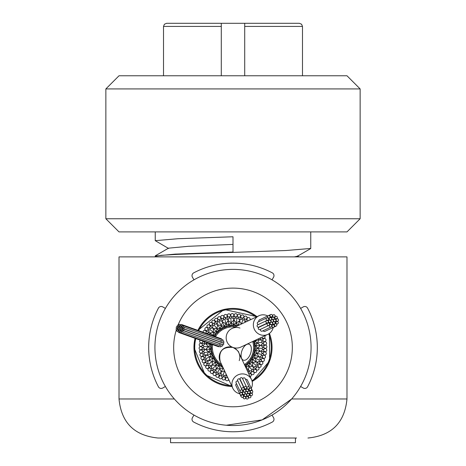 <?xml version="1.0" encoding="UTF-8"?>
<svg xmlns="http://www.w3.org/2000/svg" width="466" height="466" viewBox="0 0 466 466"><rect width="100%" height="100%" fill="white"/><g stroke="black" fill="none" stroke-linecap="round" stroke-linejoin="round"><path stroke-width="0.7" d="M233 218.752L360.142 218.752L360.142 88.924L105.858 88.924L105.858 218.752L233 218.752M105.858 218.752L119.016 231.905L346.984 231.905L360.142 218.752M360.142 88.924L346.984 75.766L119.016 75.766L105.858 88.924M156.174 256.888L155.26 256.288L160.968 255.327L177.33 254.366L285.955 250.527L310.758 248.448M168.605 248.483L155.26 240.672L177.995 238.72L233 236.769L233 252.024L175.175 254.11L155.242 256.02M294.343 256.888L297.407 256.259L310.641 248.605M168.616 248.151L188.747 246.275L233 244.4M174.348 398.978L119.016 398.978L119.016 256.888L346.984 256.888L346.984 398.978L291.652 398.978L262.16 419.872L226.307 425.237M154.928 347.455A78.072 78.072 0 0 0 233 425.522A78.072 78.072 0 0 0 311.072 347.455A78.072 78.072 0 0 0 233 269.383A78.072 78.072 0 0 0 154.928 347.455M193.967 415.066A78.072 78.072 0 0 0 272.033 415.066L273.565 417.717A3.122 3.122 0 0 1 272.319 422.039A84.317 84.317 0 0 1 193.681 422.039A3.122 3.122 0 0 1 192.435 417.717L193.967 415.066L192.435 417.717M273.565 277.188L272.033 279.839L273.565 277.188A3.122 3.122 0 0 0 272.319 272.866A84.317 84.317 0 0 0 193.681 272.866A3.122 3.122 0 0 0 192.435 277.188L193.967 279.839M162.733 388.021A3.122 3.122 0 0 1 158.411 386.774A3.122 3.122 0 0 0 162.733 388.021L165.389 386.489M162.733 306.884L165.389 308.416L162.733 306.884A3.122 3.122 0 0 0 158.411 308.137A84.317 84.317 0 0 0 158.411 386.774M303.267 388.021L300.611 386.489L303.267 388.021A3.122 3.122 0 0 0 307.589 386.774A84.317 84.317 0 0 0 307.589 308.137A3.122 3.122 0 0 0 303.267 306.884L300.611 308.416M273.565 417.717A3.122 3.122 0 0 1 272.319 422.039M178.029 325.111A59.333 59.333 0 0 1 292.333 347.455A59.333 59.333 0 0 1 224.047 406.107A59.333 59.333 0 0 1 176.364 329.753M231.963 386.477A39.033 39.033 0 0 1 195.05 338.316L193.967 347.455L205.023 374.676L231.963 386.471M197.899 330.382A39.033 39.033 0 0 1 257.005 316.67L224.024 309.471L197.899 330.382M252.153 381.462L269.668 360.835L269.418 333.394A39.033 39.033 0 0 1 252.153 381.468M119.016 398.978C121.329 422.691 134.342 435.698 158.05 438.017L296.533 438.017M170.544 438.017L170.544 442.7L295.456 442.7L295.456 438.017M213.381 23.3L221.292 23.3L221.292 26.422L221.292 23.3L166.642 23.3L195.842 23.3M221.292 75.766L221.292 26.422L163.514 26.422L164.416 24.232L166.642 23.3M257.442 23.3L299.358 23.3L244.708 23.3L244.708 75.766M221.292 23.3L254.087 23.3M255.001 23.3L257.628 23.3M244.708 23.3L244.708 26.422L302.486 26.422L301.584 24.232L299.358 23.3M218.199 329.98L216.789 328.314L218.991 330.918L217.505 332.625A1.561 1.561 -87.2 0 0 217.57 332.543L218.804 330.697A1.561 1.561 -82.7 0 0 219.148 330.289M216.003 331.186L217.5 332.625A1.561 1.561 0 0 1 217.43 332.695L215.63 334.011A1.561 1.561 -95.1 0 0 215.88 333.545M218.362 330.959L216.597 331.757M215.647 334.023L214.809 336.085A1.561 1.561 -99.2 0 1 214.756 336.172L214.756 336.172A1.561 1.561 0 0 1 214.698 336.254L214.61 336.376M213.16 332.101L215.63 334.011A1.561 1.561 0 0 1 215.245 334.367M215.251 334.361L213.3 335.27A1.561 1.561 0 0 0 213.533 334.437L213.486 332.351L215.537 331.868A1.561 1.561 0 0 0 216.661 330.674L217.051 328.623L219.16 328.577M210.416 333.487L209.869 333.72M210.644 333.627L213.3 335.27A1.561 1.561 0 0 1 212.84 335.741M203.129 332.258A1.561 1.561 0 0 1 204.551 330.353L205.267 330.301L208.815 332.491A1.561 1.561 0 0 1 207.615 333.231M204.551 330.353A1.561 1.561 0 0 1 205.605 333.143M221.123 325.361L222.736 328.367L224.874 327.604A1.561 1.561 -63.2 0 0 224.967 327.557L226.849 326.369L229.179 326.351A1.561 1.561 -51.2 0 0 229.278 326.322L231.369 325.553L233.652 326.014A1.561 1.561 -39.2 0 0 233.757 326.014L235.953 325.693L233.652 326.014A1.561 1.561 0 0 1 233.548 326.008L231.369 325.577M223.016 327.784A1.561 1.561 -71.1 0 1 222.602 328.111A1.561 1.561 0 0 1 222.101 328.28L220.098 328.518L220.925 329.73A1.561 1.561 -75.2 0 0 221.006 329.666L222.643 328.186L224.781 327.639A1.561 1.561 0 0 0 224.874 327.604L224.222 326.014A1.561 1.561 0 0 0 224.897 325.484M219.364 327.441L219.579 327.749M222.725 328.379L220.925 329.73A1.561 1.561 0 0 1 220.837 329.782L218.822 330.714M218.804 330.697A1.561 1.561 0 0 1 218.356 330.965M215.875 333.557L216.445 331.611L214.005 329.281M215.111 330.336L215.775 330.971M213.906 328.507L213.801 329.083L213.23 329.212M210.603 330.12L213.073 332.031A1.561 1.561 86.6 0 0 213.393 330.924M210.195 329.8L208.506 329.986M213.073 332.031A1.561 1.561 0 0 1 212.082 332.619M209.584 332.974L208.815 332.491A1.561 1.561 83.1 0 0 208.564 330.545M223.826 325.041L223.965 325.39M219.142 330.301L219.958 328.309A1.561 1.561 0 0 0 220.511 327.645L221.315 325.717L223.383 326.113M218.507 326.183L219.958 328.309A1.561 1.561 0 0 1 219.142 328.577M218.053 325.507L217.453 325.501M214.698 325.845L216.713 328.227A1.561 1.561 98.6 0 0 217.261 327.208M214.36 325.449L212.677 325.28M216.713 328.227A1.561 1.561 0 0 1 215.624 328.594M213.108 328.419L212.449 327.79A1.561 1.561 95.1 0 0 212.613 325.833M208.727 324.808A1.561 1.561 0 0 1 209.828 327.184A1.561 1.561 0 0 1 206.956 326.13A1.561 1.561 0 0 1 208.727 324.808L209.438 324.907L212.449 327.79A1.561 1.561 0 0 1 211.127 328.262M228.806 324.301L229.179 326.346A1.561 1.561 0 0 1 229.074 326.363L226.855 326.392M225.975 323.375L226.849 326.369A1.561 1.561 -58.7 0 0 227.326 326.136L228.87 324.656A1.561 1.561 0 0 0 229.645 324.278M226.849 326.369A1.561 1.561 0 0 1 226.325 326.433L224.321 326.247L223.01 327.796M223.249 323.637L224.222 326.014A1.561 1.561 0 0 1 223.365 326.107M222.94 322.88L222.358 322.746M220.89 324.93L221.07 325.262A1.561 1.561 110.6 0 0 221.81 324.377M219.346 322.053L217.727 321.534M219.591 322.513L221.07 325.262A1.561 1.561 0 0 1 219.929 325.396M217.331 324.452L216.987 323.952A1.561 1.561 107.1 0 0 217.552 322.064M213.964 320.258A1.561 1.561 0 0 1 214.546 322.81A1.561 1.561 0 0 1 211.96 321.179A1.561 1.561 0 0 1 213.964 320.258L214.64 320.503L216.987 323.952A1.561 1.561 0 0 1 215.595 324.132M233.711 323.94L233.652 326.014M231.136 322.437L231.369 325.553A1.561 1.561 -46.7 0 0 231.882 325.425M228.911 324.872L230.851 325.507A1.561 1.561 0 0 0 231.369 325.553M228.363 321.831L228.87 324.656A1.561 1.561 0 0 1 228.014 324.575L226.092 323.765L224.892 325.495M228.27 321.324L227.728 321.074M228.317 321.587L228.416 322.128M224.798 323.159A1.561 1.561 0 0 0 225.946 323.264L225.066 320.27L225.946 323.264A1.561 1.561 122.6 0 0 226.855 322.554M224.921 319.769L223.453 318.925M222.457 321.697L222.224 321.132A1.561 1.561 118.7 0 0 223.167 319.408M220.034 316.892L220.645 317.276L222.224 321.132A1.561 1.561 0 0 1 220.826 321.022M220.738 317.934A1.561 1.561 0 0 1 218.368 319.536A1.561 1.561 0 0 1 217.884 317.381A1.561 1.561 0 0 1 220.738 317.934M238.609 325.35L238.499 324.948L238.376 325.46M236.379 322.6L235.953 325.693A1.561 1.561 -34.7 0 0 236.483 325.676M235.452 325.536A1.561 1.561 0 0 0 235.953 325.693L236.862 326.177M235.464 325.536L233.699 324.301A1.561 1.561 0 0 0 234.538 324.086M233.751 322.705L233.722 323.625M234.305 320.585L233.804 320.893L233.326 320.556M233.798 321.179L233.699 324.301A1.561 1.561 0 0 1 232.884 324.039L231.165 322.845L229.633 324.289M231.101 321.948L231.124 322.326A1.561 1.561 135.1 0 0 232.161 321.82L233.833 319.979L233.862 319.029A1.561 1.561 143.2 0 0 235.423 317.835M230.856 318.692L229.592 317.567M230.897 319.21L231.124 322.326A1.561 1.561 0 0 1 230.029 321.983M228.095 320.363L227.932 319.466A1.561 1.561 130.7 0 0 229.214 317.981M226.674 314.87A1.561 1.561 0 0 1 226.167 317.433A1.561 1.561 0 0 1 224.466 314.894A1.561 1.561 0 0 1 226.674 314.87L227.187 315.365L227.932 319.466A1.561 1.561 0 0 1 226.587 319.07M239.244 321.919L238.499 324.948A1.561 1.561 0 0 0 239.361 324.918L239.926 324.732M239.303 321.662L238.912 321.214M238.499 324.948A1.561 1.561 0 0 1 237.753 324.522M236.443 322.111L236.39 322.484A1.561 1.561 147.1 0 0 237.509 322.21M236.879 318.878L235.878 317.509M236.81 319.391L236.39 322.484A1.561 1.561 0 0 1 235.388 321.924M233.845 319.635L235.406 321.942M233.588 314.265A1.561 1.561 0 0 1 232.557 316.67A1.561 1.561 0 0 1 231.421 313.834A1.561 1.561 0 0 1 233.588 314.265L233.99 314.859L233.862 319.029A1.561 1.561 0 0 1 232.627 318.354M242 322.367L241.51 323.736A1.561 1.561 159 0 0 241.86 323.818M242.745 320.282L242.04 318.761M242.565 320.8L241.51 323.736A1.561 1.561 0 0 1 240.642 322.979M239.536 320.707L239.751 319.827A1.561 1.561 155.1 0 0 241.528 318.989M240.473 315.109A1.561 1.561 0 0 1 238.965 317.247A1.561 1.561 0 0 1 238.446 314.235A1.561 1.561 0 0 1 240.473 315.109L240.741 315.779L239.751 319.827A1.561 1.561 0 0 1 238.685 318.913M245.337 321.86L245.349 321.837A1.561 1.561 167.1 0 0 245.78 321.971M247.126 318.15L245.349 321.837A1.561 1.561 0 0 1 244.493 320.719M246.73 318.593A1.561 1.561 0 0 1 243.957 317.899A1.561 1.561 0 0 1 245.233 316.094A1.561 1.561 0 0 1 246.73 318.593M250.242 319.862A1.561 1.561 0 0 1 251.384 319.321M257.681 342.982L254.325 343.593L253.591 341.444A1.561 1.561 32.6 0 0 253.626 341.543L254.611 343.541A1.561 1.561 37.3 0 0 254.791 344.036L255.851 345.749L254.389 345.859A1.561 1.561 44.8 0 0 254.401 345.964M255.024 341.025L253.591 341.444A1.561 1.561 0 0 1 253.568 341.345L253.516 341.106M254.931 348.119L254.389 345.859A1.561 1.561 0 0 1 254.384 345.755L254.587 343.541M254.57 340.611L255.24 340.966A1.561 1.561 0 0 0 255.7 341.695L257.279 343.058L256.271 344.904A1.561 1.561 0 0 0 256.399 346.541L257.663 348.201L256.288 349.797A1.561 1.561 0 0 0 256.079 351.422M257.704 340.244L255.24 340.966A1.561 1.561 0 0 1 255.187 340.32M254.611 343.541A1.561 1.561 0 0 1 254.605 343.011M258.49 340.017L258.682 339.452M256.591 353.222L254.052 352.599L254.25 350.339A1.561 1.561 57 0 0 254.244 350.444L254.331 352.669A1.561 1.561 61.7 0 0 254.296 353.193M256.312 350.618L254.255 350.339A1.561 1.561 0 0 1 254.273 350.24L254.867 348.114L254.401 345.958M258.071 348.213L254.949 348.119A1.561 1.561 49.3 0 0 255.024 348.644M254.949 348.119A1.561 1.561 0 0 1 255.053 347.601L255.851 345.749L259.213 345.498M259.48 345.481L259.783 344.968M258.164 342.894L257.791 342.964A1.561 1.561 -141 0 0 258.403 343.943M261.379 342.312L262.37 340.937M260.867 342.405L257.791 342.964A1.561 1.561 0 0 1 258.018 341.834M259.713 339.662L260.302 339.487A1.561 1.561 -144.9 0 0 261.915 340.605M264.74 335.811A1.561 1.561 0 0 1 264.746 337.757L264.304 338.322L260.302 339.487A1.561 1.561 0 0 1 260.558 338.106M264.746 337.757A1.561 1.561 0 0 1 261.991 337.11M254.879 357.999L252.52 356.863L251.238 358.733A1.561 1.561 80.8 0 0 251.191 358.826L250.37 360.894L248.495 362.28A1.561 1.561 92.8 0 0 248.43 362.362M255.147 355.395L253.189 354.696A1.561 1.561 68.8 0 0 253.16 354.795L252.706 356.95L251.296 358.651A1.561 1.561 0 0 0 251.244 358.733L252.7 359.635A1.561 1.561 0 0 0 252.467 360.468M252.525 356.845L253.189 354.696A1.561 1.561 0 0 1 253.23 354.597M254.541 352.185A1.561 1.561 0 0 0 254.331 352.669L253.224 354.603M257.366 353.409L257.465 353.432A1.561 1.561 -117.4 0 0 257.634 354.579M254.535 352.191L255.706 350.537L259.049 350.991M257.535 350.787L256.62 350.659M259.312 351.026L259.713 350.589M258.56 348.23L258.181 348.219A1.561 1.561 -129 0 0 258.578 349.302M261.828 348.329L263.08 347.187M261.304 348.312L258.181 348.219A1.561 1.561 0 0 1 258.642 347.158L260.407 345.411L261.362 345.341A1.561 1.561 -132.9 0 0 262.707 346.768M260.453 345.405L258.38 343.925M266.069 344.566A1.561 1.561 0 0 1 263.57 343.797A1.561 1.561 0 0 1 266.272 342.37A1.561 1.561 0 0 1 266.069 344.566L265.521 345.026L261.362 345.341A1.561 1.561 0 0 1 261.898 344.042M253.085 356.56A1.561 1.561 0 0 0 252.782 356.991A1.561 1.561 73.7 0 0 252.636 357.498M253.079 356.566L254.803 355.273A1.561 1.561 0 0 0 254.751 356.135M257.995 356.42L258.479 356.076M257.745 356.327L254.803 355.273A1.561 1.561 0 0 1 255.31 354.574M258.886 353.781L257.477 353.438A1.561 1.561 0 0 1 258.141 352.5M261.042 354.306L262.48 353.444M260.511 354.177L257.477 353.438M260.576 351.201L261.181 351.282A1.561 1.561 -120.9 0 0 262.201 352.96M265.236 351.83L261.181 351.282A1.561 1.561 0 0 1 261.974 350.123M264.694 351.591A1.561 1.561 0 0 1 264.496 348.737A1.561 1.561 0 0 1 266.604 349.395A1.561 1.561 0 0 1 264.694 351.591M249.211 366.591L247.009 363.987L248.5 362.28A1.561 1.561 0 0 1 248.57 362.21L250.353 360.882A1.561 1.561 85.3 0 0 250.12 361.36L249.735 363.468A1.561 1.561 0 0 0 249.339 364.231M249.997 363.719L248.5 362.28M252.84 362.804L250.37 360.894A1.561 1.561 0 0 1 250.755 360.538M255.584 361.418L256.131 361.185M255.356 361.278L252.7 359.635A1.561 1.561 0 0 1 253.341 359.059L255.228 358.168L254.745 356.117M257.005 359.024L255.694 358.395A1.561 1.561 -104.9 0 0 255.613 359.542M259.003 359.985L260.587 359.443M258.508 359.752L255.694 358.395A1.561 1.561 0 0 1 256.545 357.614M259.195 356.851L259.766 357.055A1.561 1.561 -109.3 0 0 260.418 358.913M264.385 358.267A1.561 1.561 0 0 1 262.416 356.542A1.561 1.561 0 0 1 265.463 356.339A1.561 1.561 0 0 1 264.385 358.267L263.692 358.465L259.766 357.055A1.561 1.561 0 0 1 260.785 356.088M245.302 366.445L245.902 366.392L245.075 365.175A1.561 1.561 104.8 0 0 244.994 365.239L244.801 365.391M246.63 367.464L246.421 367.156M244.784 365.356L245.075 365.175A1.561 1.561 0 0 1 245.163 365.123M249.555 363.294L247.638 363.946A1.561 1.561 0 0 0 247.196 364.208A1.561 1.561 97.7 0 0 246.852 364.616L246.042 366.596A1.561 1.561 0 0 0 245.594 367.068M252.094 366.398L252.199 365.822L252.77 365.693M251.995 365.624L249.735 363.468A1.561 1.561 0 0 1 250.481 363.031L252.514 362.554L252.467 360.451M253.224 363.107L252.927 362.874A1.561 1.561 -92.9 0 0 252.607 363.981M255.805 365.105L257.494 364.919M255.397 364.785L252.927 362.874A1.561 1.561 0 0 1 253.918 362.286M256.416 361.936L257.185 362.414A1.561 1.561 -96.9 0 0 257.436 364.36M260.669 364.563L257.185 362.414A1.561 1.561 0 0 1 258.385 361.68M260.267 364.127A1.561 1.561 0 0 1 261.251 361.435A1.561 1.561 0 0 1 262.906 362.898A1.561 1.561 0 0 1 260.267 364.127M247.493 368.723L246.042 366.596A1.561 1.561 0 0 1 246.858 366.328M247.947 369.398L248.547 369.404M249.531 366.969L249.287 366.678A1.561 1.561 -80.4 0 0 248.739 367.697M251.64 369.456L253.323 369.625M251.302 369.06L249.287 366.678A1.561 1.561 0 0 1 250.376 366.311M252.892 366.486L253.551 367.115A1.561 1.561 -84.9 0 0 253.388 369.072M257.273 370.097A1.561 1.561 0 0 1 256.172 367.721A1.561 1.561 0 0 1 259.044 368.775A1.561 1.561 0 0 1 257.273 370.097L256.562 369.998L253.551 367.115A1.561 1.561 0 0 1 254.873 366.643M248.5 370.208L249.013 370.959A1.561 1.561 -72.9 0 0 248.448 372.841M251.314 374.338L249.013 370.959A1.561 1.561 0 0 1 250.405 370.773M251.133 373.773A1.561 1.561 0 0 1 253.12 371.717A1.561 1.561 0 0 1 254.04 373.726A1.561 1.561 0 0 1 251.133 373.773M221.461 366.113L222.369 366.148M220.954 366.928L221.449 366.13A1.561 1.561 0 0 1 221.845 366.48L223.173 367.843M215.659 365.577L217.82 363.323A1.561 1.561 0 0 1 218.129 363.742L218.973 365.571L219.876 364.412A1.561 1.561 177.1 0 0 219.789 364.354L217.878 363.259L216.696 361.395A1.561 1.561 0 0 0 216.632 361.319A1.561 1.561 -170.9 0 0 216.562 361.237L215.088 359.653M218.036 363.119L219.876 364.412A1.561 1.561 0 0 1 219.952 364.482L221.49 366.06L222.457 366.328M221.449 366.13A1.561 1.561 168.9 0 0 220.96 365.932L218.822 365.775A1.561 1.561 0 0 0 218.024 365.455L215.939 365.28L215.676 363.195M223.278 368.082L222.94 368.321A1.561 1.561 0 0 0 222.09 368.175M221.472 371.373L221.764 371.891M221.583 371.134L222.94 368.321A1.561 1.561 0 0 1 223.581 368.891M224 372.538L224.49 371.169A1.561 1.561 -21.4 0 0 223.336 371.21M223.255 374.623L223.96 376.144M223.435 374.111L224.49 371.169A1.561 1.561 0 0 1 224.816 371.326M226.255 375.054L226.249 375.078A1.561 1.561 -25.3 0 0 224.472 375.916M228.538 379.219A1.561 1.561 0 0 1 225.527 379.796L225.259 379.132L226.249 375.078A1.561 1.561 0 0 1 226.662 375.247M225.527 379.796A1.561 1.561 0 0 1 227.967 378.008M215.106 359.665L216.632 361.313L215.321 362.426A1.561 1.561 0 0 0 214.605 361.948M214.517 363.107L214.809 362.863M217.82 363.323A1.561 1.561 -179.1 0 0 217.377 363.026M217.849 367.033L218.408 366.305M216.154 368.425L216.737 368.466L216.923 369.02M216.911 368.245L218.822 365.775A1.561 1.561 0 0 1 219.335 366.468M218.105 371.536L219.748 368.88A1.561 1.561 -9.4 0 0 218.612 368.682M217.832 371.979L218.193 373.639M219.748 368.88A1.561 1.561 0 0 1 220.435 369.806M220.919 372.52L220.651 373.074A1.561 1.561 -13.3 0 0 218.74 373.522M218.874 376.761L220.651 373.074A1.561 1.561 0 0 1 221.507 374.186M219.27 376.312A1.561 1.561 0 0 1 222.043 377.006A1.561 1.561 0 0 1 220.768 378.811A1.561 1.561 0 0 1 219.27 376.312M209.787 356.956L212.677 355.774A1.561 1.561 0 0 1 212.793 356.286L212.816 358.302L214.11 357.608A1.561 1.561 -159 0 0 214.057 357.521L212.752 355.744L212.432 353.56A1.561 1.561 0 0 0 212.409 353.461A1.561 1.561 -147.2 0 0 212.374 353.362L211.389 351.364L211.611 349.046A1.561 1.561 -135.2 0 0 211.599 348.941L211.051 346.786L211.75 344.566A1.561 1.561 -123 0 0 211.756 344.461L211.768 344.316M214.494 359.443L213.003 358.203M211.669 358.919L212.001 358.744M212.956 355.675L214.11 357.608A1.561 1.561 0 0 1 214.156 357.702L214.867 359.804A1.561 1.561 -167.1 0 0 214.482 359.437M215.071 360.294A1.561 1.561 0 0 0 214.849 359.816L214.075 360.346M213.364 364.086L215.321 362.426A1.561 1.561 0 0 1 215.676 363.212M212.164 364.464L212.723 364.628L212.793 365.21M215.321 365.932L215.583 365.659A1.561 1.561 2.6 0 0 214.511 365.222M213.061 368.291L213.073 369.987M213.422 367.913L215.583 365.659A1.561 1.561 0 0 1 216.061 366.701M215.968 369.462L215.595 369.946A1.561 1.561 -0.9 0 0 213.632 369.987M213.02 373.959A1.561 1.561 0 0 1 215.263 372.619A1.561 1.561 0 0 1 214.517 375.584A1.561 1.561 0 0 1 213.02 373.959L213.044 373.243L215.595 369.946A1.561 1.561 0 0 1 216.201 371.21M211.68 351.329L212.409 353.461L210.416 354.043M212.677 355.774A1.561 1.561 -155.1 0 0 212.397 355.325L210.76 353.939A1.561 1.561 0 0 0 210.3 353.211M212.816 358.302L212.595 358.424A1.561 1.561 0 0 0 211.995 357.806L210.166 356.805L210.772 354.783M210.335 359.641L212.595 358.424A1.561 1.561 0 0 1 212.781 359.263L212.607 361.348L214.622 361.954M209.613 360.026L209.543 360.62M211.867 361.849L212.176 361.639A1.561 1.561 14.6 0 0 211.22 360.993M209.164 363.69L208.82 365.35M209.595 363.398L212.176 361.639A1.561 1.561 0 0 1 212.426 362.758M211.768 365.437L211.296 365.833A1.561 1.561 10.7 0 0 209.368 365.466M208.174 368.478L211.296 365.833A1.561 1.561 0 0 1 211.628 367.202M208.716 368.233A1.561 1.561 0 0 1 210.97 369.998A1.561 1.561 0 0 1 209.071 371.122A1.561 1.561 0 0 1 208.716 368.233M209.537 349.203L211.611 349.046A1.561 1.561 0 0 1 211.616 349.151L211.413 351.364M208.319 351.923L211.389 351.364A1.561 1.561 -143.1 0 0 211.209 350.869L209.898 349.174A1.561 1.561 0 0 0 209.601 348.37M208.296 354.661L210.76 353.939A1.561 1.561 0 0 1 210.766 354.801M211.389 351.364A1.561 1.561 0 0 1 211.395 351.894L211.005 353.869M207.51 354.888L207.318 355.453M209.333 357.142L209.683 356.997A1.561 1.561 27.1 0 0 208.885 356.17M206.31 358.377L205.628 359.933M206.793 358.179L209.683 356.997A1.561 1.561 0 0 1 209.694 358.15M208.751 360.492L207.953 360.917A1.561 1.561 23.2 0 0 206.141 360.16M203.962 363.538A1.561 1.561 0 0 1 206.56 363.23A1.561 1.561 0 0 1 204.673 365.629A1.561 1.561 0 0 1 203.962 363.538L204.277 362.892L207.953 360.917A1.561 1.561 0 0 1 207.987 362.327M209.688 344.287L211.745 344.566A1.561 1.561 0 0 1 211.727 344.665L211.069 346.786M207.929 346.692L211.051 346.786A1.561 1.561 -131.1 0 0 210.976 346.261L210.044 344.333A1.561 1.561 0 0 0 209.997 343.681M211.051 346.786A1.561 1.561 0 0 1 210.947 347.304M208.308 349.296L209.228 349.226M206.52 349.424L206.217 349.937M206.787 349.407L209.898 349.174A1.561 1.561 0 0 1 209.723 350.018M207.836 352.011L208.209 351.941A1.561 1.561 39 0 0 207.597 350.962M204.621 352.593L203.63 353.968M205.133 352.5L208.209 351.941A1.561 1.561 0 0 1 207.982 353.071M206.572 355.162L205.698 355.418A1.561 1.561 35.1 0 0 204.085 354.3M201.254 357.148A1.561 1.561 0 0 1 203.858 357.387A1.561 1.561 0 0 1 201.51 359.344A1.561 1.561 0 0 1 201.254 357.148L201.696 356.583L205.698 355.418A1.561 1.561 0 0 1 205.442 356.799M208.465 344.118L209.38 344.246M206.688 343.879L206.287 344.316M206.951 343.914L210.044 344.333A1.561 1.561 0 0 1 209.7 345.125M207.44 346.681L207.819 346.692A1.561 1.561 51.1 0 0 207.422 345.603M204.172 346.582L202.92 347.718M204.696 346.593L207.819 346.692A1.561 1.561 0 0 1 207.358 347.747M205.25 349.523L204.638 349.57A1.561 1.561 47.1 0 0 203.293 348.137M200.555 349.873L204.638 349.57A1.561 1.561 0 0 1 204.102 350.869M201.137 349.995A1.561 1.561 0 0 1 201.924 352.745A1.561 1.561 0 0 1 199.728 352.535A1.561 1.561 0 0 1 201.137 349.995M205.722 343.745L204.819 343.623A1.561 1.561 59.1 0 0 203.799 341.945M200.054 343.401A1.561 1.561 0 0 1 202.337 344.677A1.561 1.561 0 0 1 199.396 345.51A1.561 1.561 0 0 1 200.054 343.401L200.689 343.063L204.819 343.623A1.561 1.561 0 0 1 204.026 344.782M215.63 334.011L217.505 332.625M213.486 335.974L213.69 335.508M212.991 335.077L214.756 336.172L215.857 334.204M230.355 314.789A1.561 1.561 0 0 1 228.247 316.793A1.561 1.561 0 0 1 228.952 313.822A1.561 1.561 0 0 1 230.355 314.789M237.206 314.952A1.561 1.561 0 0 1 234.724 316.478A1.561 1.561 0 0 1 236.035 313.717A1.561 1.561 0 0 1 237.206 314.952M243.869 316.542A1.561 1.561 0 0 1 241.126 317.515A1.561 1.561 0 0 1 242.978 315.08A1.561 1.561 0 0 1 243.869 316.542M248.541 320.666A1.561 1.561 0 0 1 247.79 317.736A1.561 1.561 0 0 1 249.753 320.095M265.206 341.409A1.561 1.561 0 0 1 262.993 339.522A1.561 1.561 0 0 1 266.022 339.912A1.561 1.561 0 0 1 265.206 341.409M265.76 348.236A1.561 1.561 0 0 1 263.983 345.929A1.561 1.561 0 0 1 266.872 346.943A1.561 1.561 0 0 1 265.76 348.236M264.88 355.034A1.561 1.561 0 0 1 263.628 352.407A1.561 1.561 0 0 1 266.237 353.997A1.561 1.561 0 0 1 264.88 355.034M262.608 361.494A1.561 1.561 0 0 1 261.927 358.669A1.561 1.561 0 0 1 264.152 360.76A1.561 1.561 0 0 1 262.608 361.494M259.044 367.342A1.561 1.561 0 0 1 258.962 364.435A1.561 1.561 0 0 1 260.704 366.946A1.561 1.561 0 0 1 259.044 367.342M254.337 372.322A1.561 1.561 0 0 1 254.861 369.462A1.561 1.561 0 0 1 256.044 372.282A1.561 1.561 0 0 1 254.337 372.322M248.803 373.866A1.561 1.561 0 0 1 251.337 375.118A1.561 1.561 0 0 1 250.102 376.615M229.313 380.856A1.561 1.561 0 0 1 228.771 379.708M222.131 378.369A1.561 1.561 0 0 1 224.874 377.39A1.561 1.561 0 0 1 223.022 379.825A1.561 1.561 0 0 1 222.131 378.369M215.939 375.433A1.561 1.561 0 0 1 218.822 375.048A1.561 1.561 0 0 1 216.509 377.041A1.561 1.561 0 0 1 215.939 375.433M210.498 371.274A1.561 1.561 0 0 1 213.399 371.495A1.561 1.561 0 0 1 210.714 372.963A1.561 1.561 0 0 1 210.498 371.274M206.036 366.072A1.561 1.561 0 0 1 208.826 366.893A1.561 1.561 0 0 1 205.896 367.773A1.561 1.561 0 0 1 206.036 366.072M202.751 360.061A1.561 1.561 0 0 1 205.314 361.447A1.561 1.561 0 0 1 202.267 361.698A1.561 1.561 0 0 1 202.751 360.061M200.794 353.496A1.561 1.561 0 0 1 203.007 355.383A1.561 1.561 0 0 1 199.978 354.993A1.561 1.561 0 0 1 200.794 353.496M200.24 346.669A1.561 1.561 0 0 1 202.017 348.976A1.561 1.561 0 0 1 199.128 347.962A1.561 1.561 0 0 1 200.24 346.669M211.663 322.583A1.561 1.561 0 0 1 211.139 325.443A1.561 1.561 0 0 1 209.956 322.623A1.561 1.561 0 0 1 211.663 322.583M217.302 318.692A1.561 1.561 0 0 1 216.189 321.377A1.561 1.561 0 0 1 215.624 318.377A1.561 1.561 0 0 1 217.302 318.692M223.622 316.053A1.561 1.561 0 0 1 221.979 318.453A1.561 1.561 0 0 1 222.049 315.4A1.561 1.561 0 0 1 223.622 316.053M202.757 341.083A1.561 1.561 0 0 1 200.17 342.568A1.561 1.561 0 0 1 200.281 340.192M206.956 327.563A1.561 1.561 0 0 1 207.038 330.47A1.561 1.561 0 0 1 205.296 327.959A1.561 1.561 0 0 1 206.956 327.563M277.515 321.581A1.247 1.212 -115.3 0 1 277.631 323.864A1.247 1.212 -115.3 0 1 276.006 323.253A1.247 1.212 -115.3 0 1 277.515 321.581M276.635 324.336L277.631 323.864M274.311 314.789A1.247 1.212 -115.3 0 1 274.427 317.072A1.247 1.212 -115.3 0 1 272.802 316.461A1.247 1.212 -115.3 0 1 274.311 314.789M273.728 317.404L274.427 317.072M270.088 320.171A1.247 1.212 -115.3 0 1 270.204 322.46A1.247 1.212 -115.3 0 1 268.579 321.843A1.247 1.212 -115.3 0 1 270.088 320.171M268.789 323.124L270.204 322.46M271.783 322.21A1.247 1.212 -115.3 0 1 271.899 324.493A1.247 1.212 -115.3 0 1 270.274 323.882A1.247 1.212 -115.3 0 1 271.783 322.21M271.2 324.825L271.899 324.493M267.548 320.608A1.247 1.212 -115.3 0 1 267.665 322.897A1.247 1.212 -115.3 0 1 266.039 322.286A1.247 1.212 -115.3 0 1 267.548 320.608M266.599 320.637L257.774 324.802A1.247 1.212 -115.3 0 0 257.215 326.45A1.247 1.212 -115.3 0 0 258.84 327.062L267.665 322.897M268.719 323.095A1.247 1.212 -115.3 0 1 268.841 325.385A1.247 1.212 -115.3 0 1 267.21 324.767A1.247 1.212 -115.3 0 1 268.719 323.095M267.769 323.124L258.945 327.289A1.247 1.212 -115.3 0 0 258.385 328.932A1.247 1.212 -115.3 0 0 260.011 329.549L268.841 325.385M273.466 317.259A1.247 1.212 -115.3 0 1 273.583 319.548A1.247 1.212 -115.3 0 1 271.958 318.936A1.247 1.212 -115.3 0 1 273.466 317.259M272.89 319.874L273.583 319.548M275.161 319.297A1.247 1.212 -115.3 0 1 275.278 321.581A1.247 1.212 -115.3 0 1 273.653 320.969A1.247 1.212 -115.3 0 1 275.161 319.297M274.585 321.913L275.278 321.581M271.637 314.527A1.247 1.212 -115.3 0 1 271.76 316.816A1.247 1.212 -115.3 0 1 270.129 316.204A1.247 1.212 -115.3 0 1 271.637 314.527M268.358 318.424L269.348 317.952A1.247 1.212 -115.3 0 1 267.723 317.34A1.247 1.212 -115.3 0 1 269.231 315.663A1.247 1.212 -115.3 0 1 269.348 317.952L271.76 316.816M270.927 317.701A1.247 1.212 -115.3 0 1 271.049 319.985A1.247 1.212 -115.3 0 1 269.418 319.373A1.247 1.212 -115.3 0 1 270.927 317.701M270.35 320.317L271.049 319.985M258.956 321.616A1.247 1.212 -115.3 0 1 259.457 319.857L270.688 314.556M277.701 318.861A1.247 1.212 -115.3 0 1 277.818 321.144A1.247 1.212 -115.3 0 1 276.192 320.532A1.247 1.212 -115.3 0 1 277.701 318.861M277.078 321.493L277.818 321.144M276.53 316.373A1.247 1.212 -115.3 0 1 276.647 318.657A1.247 1.212 -115.3 0 1 275.022 318.045A1.247 1.212 -115.3 0 1 276.53 316.373M275.231 319.327L276.647 318.657M274.323 321.767A1.247 1.212 -115.3 0 1 274.439 324.056A1.247 1.212 -115.3 0 1 272.814 323.445A1.247 1.212 -115.3 0 1 274.323 321.767M271.643 325.373L274.439 324.056M272.622 319.734A1.247 1.212 -115.3 0 1 272.744 322.023A1.247 1.212 -115.3 0 1 271.113 321.406A1.247 1.212 -115.3 0 1 272.622 319.734M272.045 322.35L272.744 322.023M276.018 323.806A1.247 1.212 -115.3 0 1 276.134 326.089A1.247 1.212 -115.3 0 1 274.509 325.478A1.247 1.212 -115.3 0 1 276.018 323.806M263.226 330.662A1.247 1.212 -115.3 0 0 264.904 331.39L273.728 327.225A1.247 1.212 -115.3 0 1 272.103 326.614A1.247 1.212 -115.3 0 1 273.612 324.942A1.247 1.212 -115.3 0 1 273.728 327.225L276.134 326.089M270.938 324.68A1.247 1.212 -115.3 0 1 271.055 326.969A1.247 1.212 -115.3 0 1 269.43 326.351A1.247 1.212 -115.3 0 1 270.938 324.68M260.75 329.2A1.247 1.212 -115.3 0 0 262.23 331.134L271.055 326.969M267.734 317.894A1.247 1.212 -115.3 0 1 267.851 320.177A1.247 1.212 -115.3 0 1 266.226 319.565A1.247 1.212 -115.3 0 1 267.734 317.894M267.117 320.526L267.851 320.177M258.514 324.452A1.247 1.212 -115.3 0 1 257.96 322.082L266.785 317.917M273.192 327.476A10.304 9.978 -115.3 0 1 267.781 334.378A10.304 9.978 -115.3 0 1 260.115 334.658A10.304 9.978 -115.3 0 1 253.364 325.425A10.304 9.978 -115.3 0 1 258.985 315.738A10.304 9.978 -115.3 0 1 267.752 315.942M240.875 347.071A10.304 10.304 0 0 1 233.029 347.461A10.304 10.304 0 0 0 240.875 347.071L267.781 334.378M239.961 328.052A10.304 10.304 0 0 0 226.785 334.256A10.304 10.304 0 0 0 232.971 347.444A10.304 10.304 0 0 1 232.08 328.431L258.985 315.738M245.885 386.541A1.247 1.212 -25.3 0 1 245.966 388.784A1.247 1.212 -25.3 0 1 244.545 386.885A1.247 1.212 -25.3 0 1 245.885 386.541M246.584 387.159L242.419 378.334A1.247 1.212 -25.3 0 0 240.771 377.775A1.247 1.212 -25.3 0 0 240.159 379.4L244.324 388.225M243.398 387.712A1.247 1.212 -25.3 0 1 243.485 389.96A1.247 1.212 -25.3 0 1 242.058 388.056A1.247 1.212 -25.3 0 1 243.398 387.712M244.097 388.329L239.932 379.505A1.247 1.212 -25.3 0 0 238.283 378.945A1.247 1.212 -25.3 0 0 237.672 380.571L241.837 389.395M251.71 393.304A1.247 1.212 -25.3 0 1 251.791 395.547A1.247 1.212 -25.3 0 1 250.364 393.648A1.247 1.212 -25.3 0 1 251.71 393.304M249.392 393.391L250.143 394.987M244.918 396.508A1.247 1.212 -25.3 0 1 245 398.75A1.247 1.212 -25.3 0 1 243.572 396.851A1.247 1.212 -25.3 0 1 244.918 396.508M242.885 397.195L243.357 398.191M249.362 391.125A1.247 1.212 -25.3 0 1 249.444 393.368A1.247 1.212 -25.3 0 1 248.023 391.469A1.247 1.212 -25.3 0 1 249.362 391.125M247.201 391.539L247.801 392.809M251.966 390.63A1.247 1.212 -25.3 0 1 252.048 392.879A1.247 1.212 -25.3 0 1 250.626 390.974A1.247 1.212 -25.3 0 1 251.966 390.63M250.83 388.225A1.247 1.212 -25.3 0 1 250.912 390.467A1.247 1.212 -25.3 0 1 249.491 388.568A1.247 1.212 -25.3 0 1 250.83 388.225M248.797 388.912L249.269 389.908M245.605 379.516A1.247 1.212 -25.3 0 1 247.364 380.017L252.665 391.248M242.693 395.011A1.247 1.212 -25.3 0 1 242.774 397.253A1.247 1.212 -25.3 0 1 241.347 395.354A1.247 1.212 -25.3 0 1 242.693 395.011M236.559 383.786A1.247 1.212 -25.3 0 0 235.825 385.464L239.996 394.288A1.247 1.212 -25.3 0 1 241.557 392.605A1.247 1.212 -25.3 0 1 241.638 394.848A1.247 1.212 -25.3 0 1 239.996 394.288L241.126 396.694M244.161 392.11A1.247 1.212 -25.3 0 1 244.242 394.353A1.247 1.212 -25.3 0 1 242.815 392.454A1.247 1.212 -25.3 0 1 244.161 392.11M241.842 392.203L242.594 393.793M250.125 395.523A1.247 1.212 -25.3 0 1 250.207 397.766A1.247 1.212 -25.3 0 1 248.78 395.867A1.247 1.212 -25.3 0 1 250.125 395.523M247.959 395.937L248.559 397.207M247.638 396.694A1.247 1.212 -25.3 0 1 247.72 398.937A1.247 1.212 -25.3 0 1 246.293 397.038A1.247 1.212 -25.3 0 1 247.638 396.694M245.728 397.638L246.077 398.378M248.442 393.572A1.247 1.212 -25.3 0 1 248.524 395.815A1.247 1.212 -25.3 0 1 247.102 393.916A1.247 1.212 -25.3 0 1 248.442 393.572M246.281 393.986L246.881 395.255M245.838 394.061A1.247 1.212 -25.3 0 1 245.92 396.304A1.247 1.212 -25.3 0 1 244.499 394.405A1.247 1.212 -25.3 0 1 245.838 394.061M243.677 394.475L244.277 395.745M248.605 386.728A1.247 1.212 -25.3 0 1 248.687 388.97A1.247 1.212 -25.3 0 1 247.26 387.071A1.247 1.212 -25.3 0 1 248.605 386.728M246.695 387.671L247.044 388.411M242.763 379.074A1.247 1.212 -25.3 0 1 245.133 378.52L249.298 387.345M241.813 389.931A1.247 1.212 -25.3 0 1 241.901 392.18A1.247 1.212 -25.3 0 1 240.473 390.275A1.247 1.212 -25.3 0 1 241.813 389.931M238.021 381.31A1.247 1.212 -25.3 0 0 236.087 382.79L240.252 391.615M246.764 391.615A1.247 1.212 -25.3 0 1 246.846 393.863A1.247 1.212 -25.3 0 1 245.419 391.964A1.247 1.212 -25.3 0 1 246.764 391.615M244.598 392.034L245.198 393.304M245.081 389.663A1.247 1.212 -25.3 0 1 245.163 391.912A1.247 1.212 -25.3 0 1 243.735 390.007A1.247 1.212 -25.3 0 1 245.081 389.663M242.92 390.083L243.52 391.347M240.532 380.774A1.247 1.212 -25.3 0 1 240.823 380.815M247.685 389.174A1.247 1.212 -25.3 0 1 247.766 391.417A1.247 1.212 -25.3 0 1 246.339 389.518A1.247 1.212 -25.3 0 1 247.685 389.174M245.192 388.889L246.118 390.858M239.74 393.753A10.304 9.978 -25.3 0 1 238.586 393.432A10.304 9.978 -25.3 0 1 232.843 388.341A10.304 9.978 -25.3 0 1 234.66 377.291A10.304 9.978 -25.3 0 1 245.739 374.454A10.304 9.978 -25.3 0 1 251.483 379.545A10.304 9.978 -25.3 0 1 251.273 388.312M232.843 388.341L220.202 361.552A10.304 10.304 0 0 1 233 347.455A10.304 10.304 0 0 1 239.221 360.632M179.8 324.377A0.781 0.746 109.7 0 1 180.243 325.367A0.781 0.746 109.7 0 1 179.27 325.845A0.781 0.746 109.7 0 1 178.833 324.86A0.781 0.746 109.7 0 1 179.8 324.377M178.239 325.152A0.781 0.746 109.7 0 1 178.682 326.142A0.781 0.746 109.7 0 1 177.715 326.625A0.781 0.746 109.7 0 1 177.272 325.635A0.781 0.746 109.7 0 1 178.239 325.152M179.294 326.445A0.781 0.746 109.7 0 1 179.73 327.429A0.781 0.746 109.7 0 1 178.763 327.913A0.781 0.746 109.7 0 1 178.327 326.928A0.781 0.746 109.7 0 1 179.294 326.445M180.925 326.118A0.781 0.746 109.7 0 1 181.361 327.103A0.781 0.746 109.7 0 1 180.394 327.586A0.781 0.746 109.7 0 1 179.958 326.596A0.781 0.746 109.7 0 1 180.925 326.118M181.501 324.499A0.781 0.746 109.7 0 1 181.944 325.489A0.781 0.746 109.7 0 1 180.977 325.967A0.781 0.746 109.7 0 1 180.534 324.983A0.781 0.746 109.7 0 1 181.501 324.499L221.199 338.741A0.781 0.781 0 0 1 221.711 339.411A0.781 0.781 0 0 0 221.199 338.741M183.604 327.08L223.418 341.362A0.781 0.781 0 0 1 223.89 342.359A0.781 0.781 0 0 1 222.888 342.83L183.08 328.547A0.781 0.746 109.7 0 1 182.637 327.563A0.781 0.746 109.7 0 1 183.604 327.08A0.781 0.746 109.7 0 1 184.047 328.064A0.781 0.746 109.7 0 1 183.08 328.547M182.899 325.489A0.781 0.746 109.7 0 1 183.336 326.474A0.781 0.746 109.7 0 1 182.369 326.957A0.781 0.746 109.7 0 1 181.932 325.973A0.781 0.746 109.7 0 1 182.899 325.489L222.655 339.755A0.781 0.781 0 0 1 222.812 341.147A0.781 0.781 0 0 0 222.655 339.755A0.781 0.781 0 0 1 222.812 341.147M183.441 328.845L223.272 343.133A0.781 0.781 0 0 1 223.738 344.129A0.781 0.781 0 0 1 222.742 344.601L182.911 330.312A0.781 0.746 109.7 0 1 182.474 329.328A0.781 0.746 109.7 0 1 183.441 328.845A0.781 0.746 109.7 0 1 183.884 329.829A0.781 0.746 109.7 0 1 182.911 330.312M180.89 331.087A0.781 0.746 109.7 0 1 181.326 332.077A0.781 0.746 109.7 0 1 180.359 332.555A0.781 0.746 109.7 0 1 179.923 331.571A0.781 0.746 109.7 0 1 180.89 331.087M182.445 330.312L222.259 344.595A0.781 0.781 0 0 1 222.731 345.591A0.781 0.781 0 0 1 221.729 346.063L181.921 331.78A0.781 0.746 109.7 0 1 181.478 330.796A0.781 0.746 109.7 0 1 182.445 330.312A0.781 0.746 109.7 0 1 182.888 331.297A0.781 0.746 109.7 0 1 181.921 331.78M179.183 330.965A0.781 0.746 109.7 0 1 179.626 331.955A0.781 0.746 109.7 0 1 178.659 332.433A0.781 0.746 109.7 0 1 178.216 331.448A0.781 0.746 109.7 0 1 179.183 330.965M177.08 328.384A0.781 0.746 109.7 0 1 177.523 329.375A0.781 0.746 109.7 0 1 176.556 329.858A0.781 0.746 109.7 0 1 176.113 328.868A0.781 0.746 109.7 0 1 177.08 328.384M178.711 328.058A0.781 0.746 109.7 0 1 179.154 329.048A0.781 0.746 109.7 0 1 178.187 329.532A0.781 0.746 109.7 0 1 177.744 328.542A0.781 0.746 109.7 0 1 178.711 328.058M180.342 327.732A0.781 0.746 109.7 0 1 180.785 328.722A0.781 0.746 109.7 0 1 179.818 329.2A0.781 0.746 109.7 0 1 179.375 328.215A0.781 0.746 109.7 0 1 180.342 327.732M181.973 327.406A0.781 0.746 109.7 0 1 182.416 328.39A0.781 0.746 109.7 0 1 181.449 328.874A0.781 0.746 109.7 0 1 181.006 327.889A0.781 0.746 109.7 0 1 181.973 327.406M179.765 329.351A0.781 0.746 109.7 0 1 180.202 330.336A0.781 0.746 109.7 0 1 179.235 330.819A0.781 0.746 109.7 0 1 178.798 329.829A0.781 0.746 109.7 0 1 179.765 329.351M181.396 329.019A0.781 0.746 109.7 0 1 181.833 330.01A0.781 0.746 109.7 0 1 180.866 330.493A0.781 0.746 109.7 0 1 180.429 329.503A0.781 0.746 109.7 0 1 181.396 329.019M177.791 329.975A0.781 0.746 109.7 0 1 178.233 330.965A0.781 0.746 109.7 0 1 177.261 331.448A0.781 0.746 109.7 0 1 176.824 330.458A0.781 0.746 109.7 0 1 177.791 329.975M177.249 326.619A0.781 0.746 109.7 0 1 177.686 327.61A0.781 0.746 109.7 0 1 176.719 328.093A0.781 0.746 109.7 0 1 176.282 327.103A0.781 0.746 109.7 0 1 177.249 326.619M243.369 360.166A8.464 4.538 -70.3 0 1 241.959 350.665A8.464 4.538 -70.3 0 1 249.089 344.228A8.464 4.538 -70.3 0 1 250.498 353.729A8.464 4.538 -70.3 0 1 243.369 360.166M219.177 346.483A0.781 0.781 0 0 1 218.35 346.675A0.781 0.781 0 0 0 219.177 346.483A0.781 0.781 0 0 1 218.35 346.675L178.659 332.433M219.952 344.514A0.781 0.781 0 0 1 219.614 344.98A0.781 0.781 0 0 0 219.952 344.514M221.094 340.85A0.781 0.781 0 0 1 221.059 341.427A0.781 0.781 0 0 0 221.094 340.85M221.129 345.848A0.781 0.781 0 0 1 220.121 346.82A0.781 0.781 0 0 0 221.129 345.848A0.781 0.781 0 0 1 220.121 346.82L180.359 332.555M220.202 361.552L220.202 361.552C218.298 351.248 222.562 346.553 233 347.455C236.932 349.78 238.883 351.55 238.842 352.756L251.483 379.545M198.632 330.644A38.253 38.253 0 0 1 256.213 317.043M268.754 333.848A38.253 38.253 0 0 1 251.937 380.693M231.59 385.679A38.253 38.253 0 0 1 195.79 338.584M252.729 341.479A20.609 20.609 0 0 1 244.429 364.604M221.676 364.674A20.609 20.609 0 0 1 212.589 344.607M215.432 336.673A20.609 20.609 0 0 1 235.202 326.957M223.418 341.362A0.781 0.781 0 0 1 223.89 342.359A0.781 0.781 0 0 1 222.888 342.83M223.272 343.133A0.781 0.781 0 0 1 223.738 344.129A0.781 0.781 0 0 1 222.742 344.601M222.259 344.595A0.781 0.781 0 0 1 222.731 345.591A0.781 0.781 0 0 1 221.729 346.063M155.242 231.905L155.242 240.672M155.242 255.927L155.242 256.288M310.758 231.905L310.758 248.483M298.968 256.894L297.413 255.991M168.599 248.128L155.318 255.805M346.984 398.978C344.671 422.691 331.658 435.698 307.95 438.017M302.486 75.766L302.486 26.422M163.514 75.766L163.514 26.422M207.644 333.225L206.199 333.359M212.112 332.613L209.624 332.998L210.213 334.798M226.919 326.66L224.874 327.604M215.653 328.594L213.143 328.448L213.393 330.953M211.156 328.262L208.279 327.901M231.375 325.851L229.179 326.351M219.952 325.402L217.523 324.738L217.255 327.237M215.624 324.144L212.886 323.188M224.822 323.171L222.585 322.018L221.799 324.406M220.849 321.039L218.368 319.536M230.053 322L228.101 320.41L226.837 322.583M226.604 319.088L224.495 317.107M237.765 324.534L236.32 323.002L234.52 324.097M232.645 318.377L230.99 316M240.66 323.002L239.524 320.754L237.485 322.227M238.697 318.942L237.573 316.268M247.796 317.736L247.161 318.08L247.032 317.369M244.499 320.748L243.957 317.899M254.995 341.036L254.605 343.023M258.007 341.858L259.387 339.755L257.832 339.073M260.541 338.13L260.919 337.617M261.875 344.059L264.071 342.166M250.143 360.701L251.238 358.733M255.292 354.585L256.97 353.31L256.073 351.405M258.117 352.512L260.238 351.154L258.56 349.279M265.836 352.337L265.311 351.842L265.946 351.504M261.95 350.135L264.49 348.743M250.749 360.544L252.49 359.507L252.636 357.486M256.516 357.626L258.869 356.735L257.622 354.55M260.762 356.1L263.535 355.261M245.163 365.128L247.137 364.144L248.43 362.356M253.888 362.292L256.376 361.913L255.607 359.513M261.007 365.274L260.733 364.604L261.455 364.552M258.356 361.68L261.245 361.435M246.84 366.328L248.949 366.282L249.339 364.214M250.347 366.311L252.857 366.457L252.607 363.952M254.844 366.643L257.721 367.004M246.84 369.707L248.477 370.167L248.745 367.668M251.337 375.124L251.36 374.402L252.036 374.647M250.376 370.761L253.114 371.717M223.575 368.88L223.901 369.398M219.323 366.451L220.022 368.437L222.107 368.175M220.424 369.777L221.065 372.212L223.365 371.198M218.205 377.169L218.839 376.825L218.968 377.536M221.501 374.157L222.043 377.006M215.065 360.288L215.513 362.263L217.389 363.031M216.061 366.678L216.177 369.188L218.641 368.676M216.201 371.181L216.137 374.082M212.432 362.734L212.024 365.216L214.541 365.228M207.399 368.583L208.116 368.53L207.941 369.229M211.634 367.173L210.97 369.992M211.343 346.815L211.611 349.046M209.706 358.121L208.791 360.468L211.249 360.999M207.999 362.298L206.764 364.919M210.947 347.292L210.149 349.156M209.729 350.001L208.721 351.847L210.317 353.222M207.993 353.047L206.613 355.15L208.908 356.181M205.459 356.775L203.706 359.082M210.638 343.908L210.294 344.368M209.712 345.108L208.337 346.704L209.613 348.382M207.376 347.729L205.593 349.494L207.62 350.98M199.867 349.5L200.479 349.879L199.931 350.339M204.125 350.846L201.929 352.739M207.37 342.737L205.762 343.751L207.44 345.626M204.05 344.77L201.51 346.162M227.187 315.365L227.501 314.713M229.039 318.651L230.326 316.047M224.909 319.717L225.713 318.266M222.934 322.862L223.261 322.379M219.008 330.907L220.925 329.73M233.99 314.859L234.427 314.288M235.114 318.453L236.914 316.181M230.851 318.639L231.94 317.393M228.264 321.307L228.69 320.899M240.741 315.779L241.289 315.307M241.103 319.53L243.328 317.678M236.891 318.82L238.213 317.824M231.87 325.431L233.693 324.552M242.757 320.258L244.26 319.56M239.308 321.639L239.862 321.441M236.472 325.676L238.441 325.192M235.936 325.984L236.676 326.264M264.304 338.322L264.985 338.561M261.234 340.506L263.954 341.508M265.521 345.026L266.133 345.405M262.061 346.529L264.513 348.073M261.432 342.306L262.789 343.256M258.508 340.011L258.956 340.39M261.618 352.587L263.692 354.614M261.88 348.329L263.01 349.541M259.498 345.475L259.859 345.941M253.481 341.124L253.591 341.444M263.692 358.465L264.1 359.059M259.923 358.43L261.537 360.835M261.071 354.311L261.921 355.733M259.329 351.032L259.585 351.556M255.019 348.632L255.706 350.537M254.325 343.611L254.389 345.859M257.057 363.783L258.129 366.48M259.026 359.997L259.568 361.564M258.013 356.426L258.152 356.997M254.296 353.181L254.57 355.191M254.657 348.125L254.25 350.339M256.562 369.998L256.69 370.703M253.131 368.431L253.626 371.286M255.851 365.134L256.05 366.783M255.601 361.43L255.618 362.012M254.04 352.616L253.189 354.696M248.331 372.159L248.296 372.794M251.675 369.503L251.529 371.152M247.959 369.416L247.737 369.957M246.992 363.998L245.075 365.175M225.259 379.132L224.711 379.598M224.897 375.375L222.672 377.233M219.27 373.085L216.707 374.431M223.243 374.652L221.74 375.346M213.044 373.243L212.35 373.447M214.244 369.666L211.453 370.453M217.803 372.025L216.189 372.398M221.461 371.39L220.884 371.466M210.032 365.286L207.143 365.472M213.026 368.332L211.366 368.356M204.277 362.892L203.566 362.798M206.828 360.119L203.962 359.7M209.118 363.719L207.492 363.404M221.589 365.868L219.876 364.412M201.696 356.583L201.015 356.344M204.766 354.399L202.046 353.397M206.257 358.401L204.737 357.748M209.595 360.037L209.083 359.758M218.006 363.096L216.632 361.313M203.939 348.376L201.487 346.832M204.568 352.599L203.211 351.649M207.492 354.894L207.044 354.515M215.082 359.635L214.11 357.608M209.438 324.907L209.31 324.202M212.869 326.474L212.374 323.62M210.149 329.771L209.95 328.122M210.399 333.475L210.382 332.893M214.64 320.503L214.663 319.781M217.669 322.746L217.779 319.851M214.325 325.402L214.471 323.753M220.645 317.276L220.814 316.577M223.138 320.101L223.855 317.294M219.317 322.006L219.806 320.422M218.041 325.495L218.263 324.953M200.689 343.063L200.164 342.568M204.382 342.318L203.351 341.298M204.12 346.576L202.99 345.364M206.502 349.43L206.141 348.964M212.945 355.645L212.409 353.461M206.671 343.879L206.415 343.349M205.267 330.301L204.993 329.637M208.943 331.122L207.871 328.431M274.975 322.356L276.565 321.604M272.365 315.284L273.361 314.818M267.868 320.8L269.138 320.2M268.865 323.165L270.833 322.233M271.253 317.888L272.517 317.288M272.948 319.921L274.212 319.321M268.387 318.476L269.983 317.725M275.482 319.484L276.752 318.884M274.841 316.746L275.581 316.402M272.103 322.396L273.373 321.796M270.408 320.358L271.678 319.763M271.666 325.437L275.068 323.829M269.255 325.058L269.989 324.709M251.931 392.925L252.403 393.921M245.285 396.426L245.611 397.125M248.739 388.947L250.061 391.743M241.784 392.226L243.386 395.628M244.528 392.028L244.854 392.727M250.469 395.401L250.819 396.141M247.667 395.896L248.331 397.312M248.809 393.49L249.141 394.189M246.205 393.98L246.537 394.679M242.163 389.809L242.512 390.549M247.126 391.539L247.458 392.232M245.11 388.871L245.774 390.281M248.052 389.093L248.378 389.792M182.503 329.252L181.449 328.874"/></g></svg>
